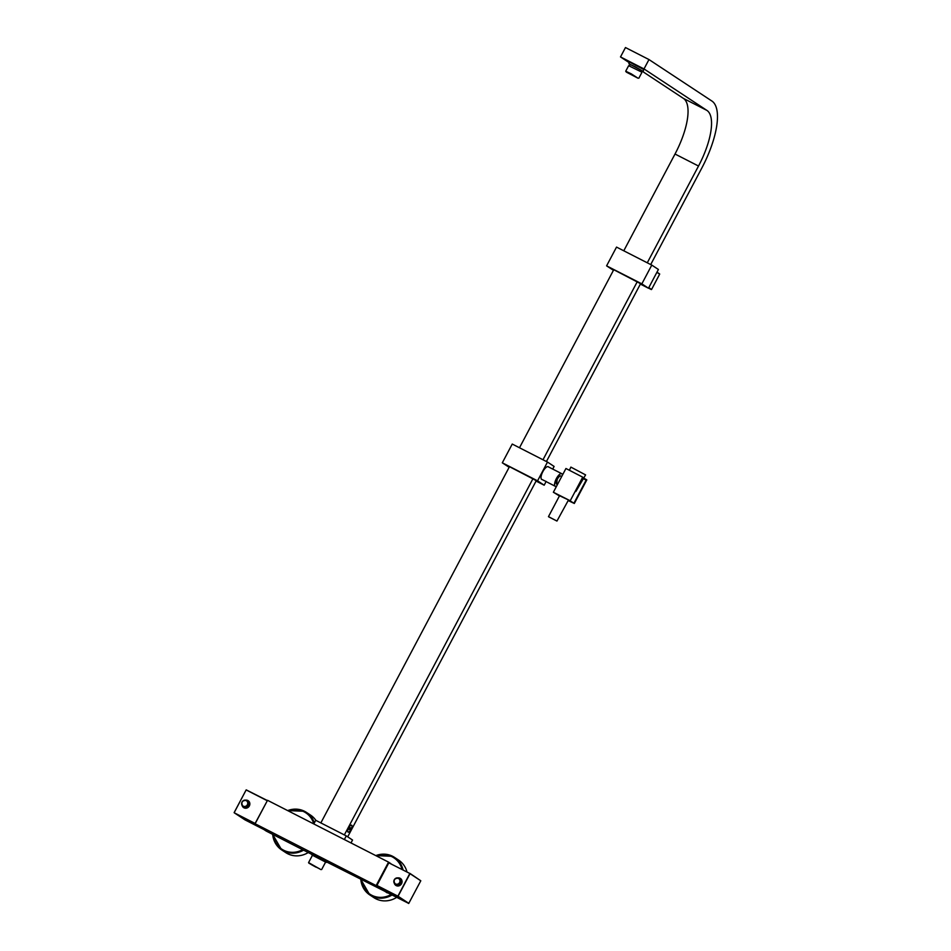 <?xml version="1.0" encoding="UTF-8"?>
<svg xmlns="http://www.w3.org/2000/svg" width="951" height="951" viewBox="0 0 951 951"><rect width="100%" height="100%" fill="white"/><g stroke="black" fill="none" stroke-linecap="round" stroke-linejoin="round"><path stroke-width="1.43" d="M255.118 823.744L267.528 800.302L388.555 862.129L376.144 885.583L255.118 823.744L266.161 831.031L312.035 854.485M387.342 892.573L326.538 861.903M387.188 892.858L376.144 885.583M374.539 885.369L378.189 887.259L374.539 885.369M312.487 853.641L326.882 861.261M390.873 863.663L388.555 862.129M313.806 823.935L315.732 820.297L346.283 835.905L352.536 840.03L350.99 842.943M344.357 839.543L346.283 835.905M320.856 822.912L509.474 466.679L536.721 480.814L507.085 465.419L534.712 479.791M347.697 836.844L536.209 480.814L534.7 479.815M546.421 461.52L640.498 283.85L639.001 282.827M344.357 834.93L532.976 478.686M542.985 459.773L637.265 281.71L641.01 283.85L611.374 268.455L638.989 282.851M647.274 262.797L698.521 166.033A51.33 18.628 117.1 0 0 706.878 110.387L644.005 68.936L648.974 59.556L625.473 47.55L620.504 56.929L644.005 68.936M650.71 264.556L701.755 168.161A61.958 22.491 117.1 0 0 711.847 101.008L648.974 59.556M348.03 832.101A3.899 1.415 117.1 0 0 348.078 832.137A3.899 1.415 117.1 0 0 351.074 829.379A3.899 1.415 117.1 0 0 351.68 825.23A3.899 1.415 117.1 0 0 351.62 825.195A3.899 1.415 117.1 0 0 348.637 827.952A3.899 1.415 117.1 0 0 348.03 832.101M623.785 250.791L675.02 154.026A51.33 18.628 117.1 0 0 683.377 98.381L641.735 70.921M629.384 62.778L620.504 56.929M629.705 62.184L643.649 69.447L643.268 71.361L628.873 63.741L629.705 62.184M630.168 64.632L628.873 63.741M641.806 70.79L643.268 71.361M629.61 65.678L630.251 64.478L635.102 66.772L641.889 70.636L641.247 71.836M641.343 71.931L628.647 65.69L641.343 71.931M638.014 78.208L631.202 73.809L625.71 71.218L626.519 72.205L638.014 78.208L626.15 71.931M635.767 76.936L628.195 72.977L635.767 76.936M606.595 265.852L641.854 283.862L648.475 288.224L658.401 269.466L651.78 265.103L616.533 247.094L606.595 265.852L613.443 270.322M648.475 288.224L640.368 284.087M641.854 283.862L651.78 265.103M519.484 447.766L613.764 269.704L637.265 281.71M509.142 467.298L502.306 462.816L512.244 444.058L547.491 462.067L554.112 466.43L552.709 469.081M502.306 462.816L537.565 480.826L544.186 485.2L536.079 481.063M546.112 481.539L544.186 485.2M537.565 480.826L547.491 462.067M548.572 466.965A7.156 2.591 117.1 0 0 548.275 466.727A7.156 2.591 117.1 0 0 542.843 471.66A7.156 2.591 117.1 0 0 541.773 479.47A7.156 2.591 117.1 0 0 542.129 479.566M562.469 475.06A7.085 2.568 117.1 0 0 561.756 473.693A7.085 2.568 117.1 0 0 556.383 478.579A7.085 2.568 117.1 0 0 555.325 486.306A7.085 2.568 117.1 0 0 556.549 486.223M546.575 481.753L545.779 481.242L546.575 481.753M547.372 482.24L555.325 486.306M544.899 480.933L541.476 479.233M556.216 483.381A4.315 1.569 -62.9 0 1 557.227 479.138A4.315 1.569 -62.9 0 1 559.925 476.142M559.533 495.733L570.22 500.761L582.713 477.164L565.94 468.498L553.363 492.249L559.426 495.935M583.712 478.08L586.826 479.875L574.321 503.471L568.769 500.036M570.22 500.761L553.363 492.249M568.187 500.571L574.321 503.471M575.379 491.001L575.902 491.417L585.59 474.894L570.885 467.107L569.506 470.008M548.727 516.857L556.953 521.065L548.465 516.643L559.711 495.412M556.953 521.065L568.532 499.917M550.498 517.76L555.194 520.161L550.344 517.629M583.355 478.698L586.149 480.124L573.917 503.234M586.149 480.124L586.826 479.875M374.718 885.464L377.999 887.164L374.718 885.464M376.679 886.522L375.241 885.702L376.715 886.451M326.966 861.083L326.264 862.426L312.463 855.27M326.264 862.426L325.551 862.188M321.652 869.535L325.611 862.082L312.522 855.151L308.576 862.605L320.82 869.571M319.655 868.845L309.895 863.758L319.655 868.845M319.274 868.655L310.299 863.983L319.274 868.655M315.114 866.516L318.454 868.215L315.185 866.385M313.295 865.398L311.048 864.376L313.295 865.398M315.97 867.157L311.405 864.649L315.97 867.157M318.668 868.358L315.328 866.658L318.668 868.358M351.597 825.254A3.828 1.391 -62.9 0 0 348.648 827.964A3.828 1.391 -62.9 0 0 348.066 832.042A3.828 1.391 117.1 0 0 348.114 832.066A3.828 1.391 117.1 0 0 351.05 829.367A3.828 1.391 117.1 0 0 351.644 825.29A3.828 1.391 -62.9 0 0 351.597 825.254L351.359 825.135M349.362 829.605L350.348 827.727L349.362 829.605M349.397 829.438L350.075 827.774M350.134 828.856L349.493 828.523M648.523 288.117L651.34 289.556A12.387 11.531 -56.6 0 0 651.566 289.473L659.673 274.15A12.387 11.531 -56.6 0 0 659.614 273.924L656.963 272.176M659.673 274.15L656.891 272.319M651.566 289.473L648.784 287.63M651.34 289.556L648.689 287.808M388.816 862.83L409.964 873.529L388.816 862.83L376.834 885.643L387.592 892.739L408.74 903.426L420.794 880.781L410.036 873.684L398.077 896.258L408.847 903.355M420.794 880.781L409.952 873.41M409.798 873.553L397.803 896.353L376.834 885.643M397.803 896.353L408.573 903.45M397.839 896.127L376.869 885.405M263.914 829.545L244.978 819.869L234.208 812.772L255.237 823.518M255.225 823.257L267.386 800.576M234.208 812.772L255.189 823.495M234.243 812.546L246.19 789.853L267.338 800.54M246.202 789.972L267.172 800.683M234.136 812.618L246.19 789.853M308.231 852.548A22.479 20.934 -56.6 0 1 287.618 853.701A22.479 20.934 123.4 0 1 285.764 852.619L281.662 849.921A22.479 20.934 -56.6 0 0 283.529 851.002A22.479 20.934 -56.6 0 0 303.583 850.17M315.898 820.392A22.479 20.934 -56.6 0 0 310.513 815.078L306.412 812.38A22.479 20.934 -56.6 0 0 304.546 811.298A22.479 20.934 -56.6 0 0 287.678 810.597M403.034 869.868A22.479 20.934 -56.6 0 0 394.534 857.41L398.635 860.108A22.479 20.934 123.4 0 1 406.969 871.877M396.674 897.375A22.479 20.934 123.4 0 1 375.752 898.731A22.479 20.934 -56.6 0 1 373.886 897.637L369.796 894.939A22.479 20.934 -56.6 0 0 371.651 896.02A22.479 20.934 -56.6 0 0 392.038 895.01M683.377 98.381L706.878 110.387M675.02 154.026L698.521 166.033M560.781 476.059A4.529 1.64 117.1 0 0 557.334 479.185A4.529 1.64 117.1 0 0 556.656 484.13L557.215 479.126C559.057 476.463 560.246 475.441 560.781 476.059L561.696 476.522M397.815 877.904A4.137 3.852 123.4 0 1 401.56 883.681A4.137 3.852 123.4 0 1 394.308 883.229M399.527 878.7A3.578 3.328 123.4 0 1 401.263 883.538A3.578 3.328 123.4 0 1 395.711 884.489M395.509 884.347A3.471 3.233 -56.6 0 0 399.051 878.379A3.471 3.233 -56.6 0 0 394.344 879.651A3.471 3.233 -56.6 0 0 395.509 884.347M395.568 883.955A3.115 2.901 -56.6 0 0 399.61 882.528A3.115 2.901 -56.6 0 0 398.481 878.451A3.115 2.901 -56.6 0 0 394.439 879.889A3.115 2.901 -56.6 0 0 395.568 883.955M245.679 800.148A4.137 3.852 123.4 0 1 249.352 805.925A4.137 3.852 123.4 0 1 242.125 805.533M247.331 800.944A3.578 3.328 123.4 0 1 249.067 805.782A3.578 3.328 123.4 0 1 243.515 806.733M246.523 800.433A3.471 3.233 -56.6 0 0 242.981 806.389A3.471 3.233 -56.6 0 0 247.688 805.117A3.471 3.233 -56.6 0 0 246.523 800.433M246.25 800.671A3.115 2.901 -56.6 0 0 242.208 802.097A3.115 2.901 -56.6 0 0 243.325 806.175A3.115 2.901 -56.6 0 0 247.367 804.748A3.115 2.901 -56.6 0 0 246.25 800.671M272.699 834.372A22.479 20.934 -56.6 0 0 281.662 849.921L272.664 834.348M313.794 823.935A21.778 20.268 -56.6 0 0 303.999 811.774A21.778 20.268 -56.6 0 0 288.248 810.882M273.199 834.621A21.778 20.268 -56.6 0 0 283.636 850.23A21.778 20.268 -56.6 0 0 302.62 849.683M314.365 822.877A22.479 20.934 -56.6 0 0 306.412 812.38L304.534 811.286L287.642 810.573M375.776 855.603L392.668 856.316L394.534 857.41A22.479 20.934 -56.6 0 0 392.68 856.316A22.479 20.934 -56.6 0 0 375.811 855.615M361.321 879.651A21.778 20.268 -56.6 0 0 371.77 895.26A21.778 20.268 -56.6 0 0 391.087 894.522M402.023 869.357A21.778 20.268 -56.6 0 0 392.133 856.803A21.778 20.268 -56.6 0 0 376.382 855.912M360.821 879.39A22.479 20.934 -56.6 0 0 369.796 894.939L360.798 879.378M638.858 78.172L641.782 72.645M625.71 71.218L628.647 65.69M547.919 466.632L561.756 473.693M557.452 484.535L556.656 484.13M574.998 491.726L575.902 491.417M312.582 853.463L311.869 854.806M309.016 863.318L308.588 862.628M400.264 879.057L401.227 883.527C399.884 885.5 398.255 885.987 396.317 885.024M397.043 885.369L395.224 884.18C392.953 880.174 394.13 878.189 398.754 878.213L400.858 879.58M248.056 801.301L249.031 805.77C247.688 807.732 246.059 808.231 244.122 807.268M248.663 801.824L246.511 800.421C241.887 800.397 240.71 802.394 242.981 806.389L244.847 807.613"/></g></svg>
